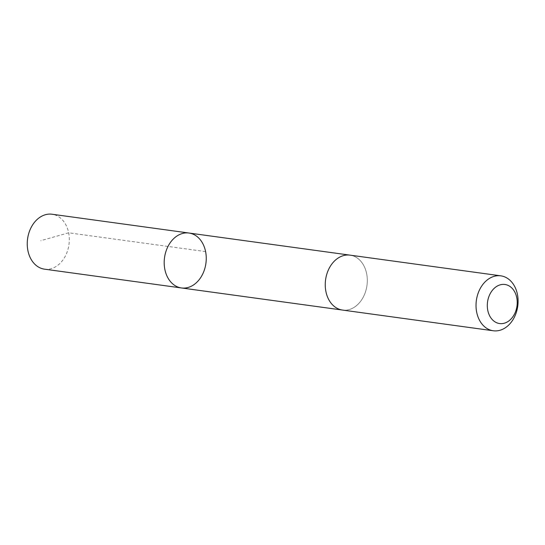 <?xml version="1.0" encoding="UTF-8"?>
<svg xmlns="http://www.w3.org/2000/svg" width="545" height="545" viewBox="0 0 545 545"><rect width="100%" height="100%" fill="white"/><g stroke="black" fill="none" stroke-linecap="round" stroke-linejoin="round"><path stroke-width="0.41" stroke-dasharray="2.73 2.04" d="M44.506 269.162A27.72 20.887 97.8 0 0 50.964 268.726A27.72 20.887 97.8 0 0 69.304 240.291A27.72 20.887 97.8 0 0 52.048 214.233M348.964 309.628A27.713 20.887 97.8 0 0 367.303 281.193A27.713 20.887 97.8 0 0 350.047 255.149A27.713 20.887 97.8 0 0 343.588 255.585A27.713 20.887 97.8 0 0 325.256 284.013A27.713 20.887 97.8 0 0 342.512 310.064A27.713 20.887 97.8 0 0 348.964 309.628M188.992 233.035A27.72 20.887 -82.2 0 1 206.248 259.086A27.72 20.887 -82.2 0 1 187.909 287.522A27.72 20.887 -82.2 0 1 181.451 287.958M342.117 310.01L342.512 310.064A27.72 20.887 97.8 0 0 366.969 285.444A27.72 20.887 97.8 0 0 350.047 255.142M205.594 251.599L68.656 232.804L40.8 240.672M350.047 255.149L349.658 255.094"/><path stroke-width="0.82" d="M187.909 287.522A27.72 20.887 -82.2 0 1 181.451 287.958A27.72 20.887 -82.2 0 1 164.529 257.656A27.72 20.887 -82.2 0 1 188.992 233.035A27.72 20.887 -82.2 0 1 206.248 259.086A27.72 20.887 -82.2 0 1 187.909 287.522M52.048 214.233A27.72 20.887 97.8 0 0 45.589 214.669A27.72 20.887 97.8 0 0 27.25 243.104A27.72 20.887 97.8 0 0 44.506 269.162L181.451 287.958A27.72 20.887 -82.2 0 1 164.529 257.656A27.72 20.887 -82.2 0 1 188.992 233.035L52.048 214.233M500.828 275.838L350.047 255.142A27.72 20.887 97.8 0 0 343.588 255.578A27.72 20.887 97.8 0 0 325.249 284.013A27.72 20.887 97.8 0 0 342.505 310.064L493.286 330.767A27.72 20.887 97.8 0 0 517.75 306.14A27.72 20.887 97.8 0 0 500.828 275.838A27.72 20.887 97.8 0 0 494.369 276.274A27.72 20.887 97.8 0 0 476.03 304.709A27.72 20.887 97.8 0 0 493.286 330.767M500.358 284.79A19.715 14.858 97.8 0 0 490.371 317.095A19.715 14.858 97.8 0 0 516.074 310.166A19.715 14.858 97.8 0 0 500.358 284.79M349.658 255.094L188.992 233.035M342.117 310.01L181.451 287.958"/></g></svg>
